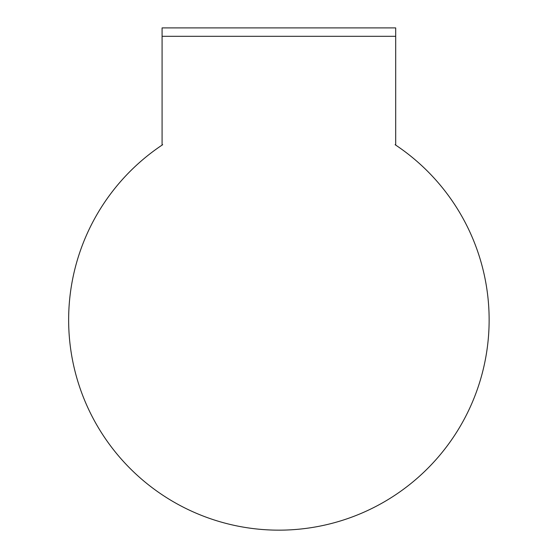 <?xml version="1.0" encoding="UTF-8"?>
<svg xmlns="http://www.w3.org/2000/svg" width="558" height="558" viewBox="0 0 558 558"><rect width="100%" height="100%" fill="white"/><g stroke="black" fill="none" stroke-linecap="round" stroke-linejoin="round"><path stroke-width="0.84" d="M162.671 144.703A210.247 210.247 0 0 0 179.467 505.164A210.247 210.247 0 0 0 489.136 319.908A210.247 210.247 0 0 0 395.106 144.703L395.692 144.703L395.692 27.9L162.085 27.9L162.085 144.703L162.671 144.703A210.247 210.247 0 0 0 80.666 249.831A210.247 210.247 0 0 1 162.671 144.703M395.692 36.312L162.085 36.312"/></g></svg>
